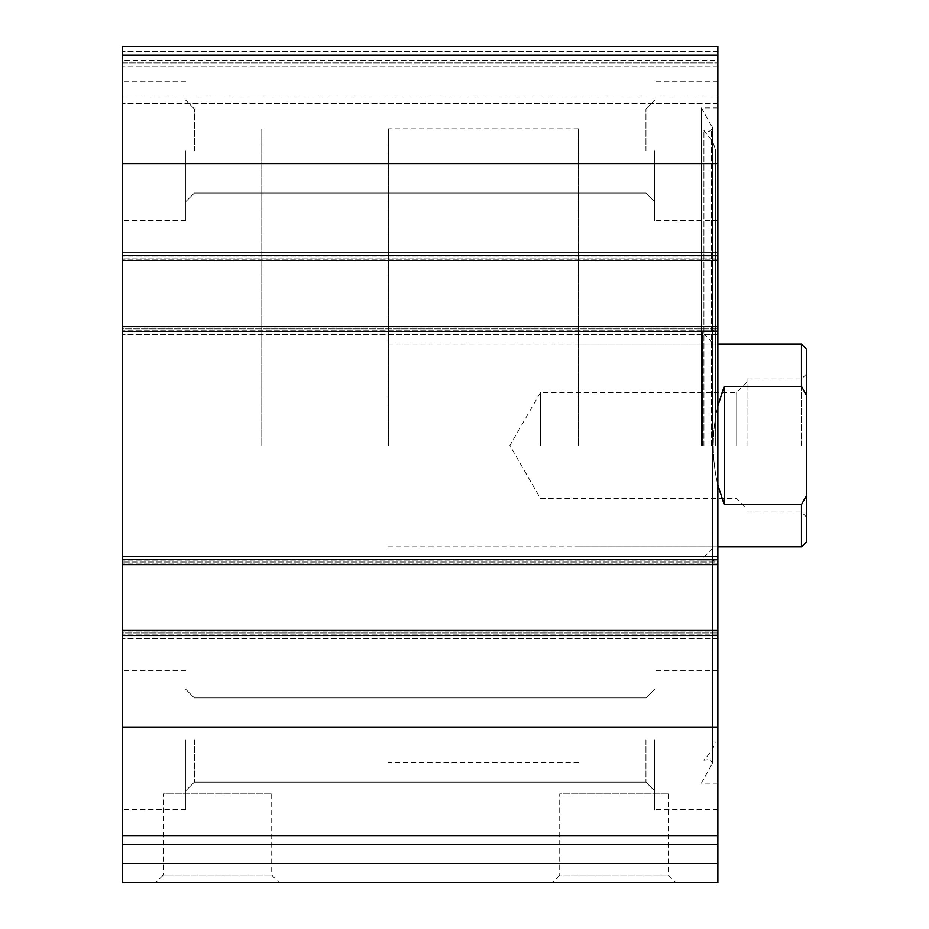 <?xml version="1.0" encoding="UTF-8"?>
<svg xmlns="http://www.w3.org/2000/svg" width="929" height="929" viewBox="0 0 929 929"><rect width="100%" height="100%" fill="white"/><g stroke="black" fill="none" stroke-linecap="round" stroke-linejoin="round"><path stroke-width="0.7" stroke-dasharray="4.64 3.48" d="M717.862 55.101L717.862 260.538L717.862 258.007L717.862 260.538L122.454 260.538L122.454 46.45L122.454 62.917L122.454 46.45L717.862 46.45L122.454 46.45L717.862 46.45L122.454 46.45L717.862 46.45L717.862 66.714L717.862 46.45L717.862 55.101L122.454 55.101M717.862 326.416L717.862 564.577L717.862 562.045L717.862 564.577L122.454 564.577L122.454 252.305L122.454 260.538L717.862 260.538L717.862 259.911L717.862 334.649L717.862 326.416L717.862 328.947L717.862 326.416L122.454 326.416M122.454 844.542L717.862 844.542L122.454 844.542L122.454 882.55L717.862 882.55L717.862 844.542L122.454 844.542L122.454 556.343L122.454 564.577L717.862 564.577L717.862 563.949L717.862 638.687L717.862 630.454L717.862 632.986L717.862 630.454L122.454 630.454M717.862 844.542L717.862 630.454M155.851 882.55L279.083 882.55L155.851 882.55L163.214 875.188L271.732 875.188L163.214 875.188L163.214 793.877L271.732 793.877L163.214 793.877M552.372 882.55L675.604 882.55L552.372 882.55L559.722 875.188L668.241 875.188L559.722 875.188L559.722 793.877L668.241 793.877L559.722 793.877M717.862 445.502L717.862 107.892L717.862 445.502M717.862 150.962L717.862 220.637L717.862 150.962M717.862 740.03L717.862 809.705L717.862 740.03M717.862 556.343L717.862 563.949L717.862 556.343L717.862 560.141L717.862 556.343L122.454 556.343L717.862 556.343M717.862 562.045L717.862 560.141L717.862 562.045L122.454 562.045L717.862 562.045M717.862 252.305L717.862 259.911L717.862 252.305L717.862 256.114L717.862 252.305L122.454 252.305L717.862 252.305M717.862 258.007L717.862 256.114L717.862 258.007L122.454 258.007L717.862 258.007M717.862 95.861L717.862 62.917L717.862 103.456L717.862 95.861L122.454 95.861L122.454 103.456L122.454 62.917L122.454 95.861L717.862 95.861M717.862 60.385L717.862 62.917L717.862 60.385L122.454 60.385L122.454 62.917L122.454 51.513L122.454 60.385L717.862 60.385M122.454 150.962L122.454 220.637L122.454 150.962M122.454 740.03L122.454 809.705L122.454 740.03M122.454 632.986L122.454 638.687L122.454 632.986L717.862 632.986L122.454 632.986M122.454 328.947L122.454 334.649L122.454 328.947L717.862 328.947L122.454 328.947M122.454 62.917L122.454 66.714L122.454 62.917L717.862 62.917L122.454 62.917M717.862 638.687L122.454 638.687L717.862 638.687M717.862 334.649L122.454 334.649L717.862 334.649M717.862 103.456L122.454 103.456L717.862 103.456M717.862 260.538L122.454 260.538M717.862 564.577L122.454 564.577M654.527 740.03L654.527 809.705L654.527 740.03M645.957 740.03L645.957 782.137L645.957 740.03M194.37 740.03L194.37 782.137L194.37 740.03M185.8 740.03L185.8 809.705L185.8 740.03M654.527 150.962L654.527 220.637L654.527 150.962M645.957 150.962L645.957 108.856L645.957 150.962M194.37 150.962L194.37 108.856L194.37 150.962M185.8 150.962L185.8 220.637L185.8 150.962M701.395 445.502L701.395 107.892L701.395 445.502M703.915 445.502L703.915 130.792L703.915 445.502M715.33 445.502L715.33 149.012L715.33 445.502M712.798 445.502L712.798 330.852L712.798 445.502M702.661 445.502L702.661 330.852L702.661 445.502M261.804 445.502L261.804 128.794L261.804 445.502M578.512 445.502L578.512 128.794L578.512 445.502M806.546 349.223L806.546 541.781M806.546 445.502L806.546 373.922L806.546 445.502M801.472 344.148L801.472 386.418L806.546 395.603M806.546 495.389L801.472 504.575L801.472 546.844M388.496 445.502L388.496 128.794L388.496 445.502M801.472 504.575L724.202 504.575C716.991 486.866 713.333 467.171 713.228 445.502C713.333 423.833 716.991 404.138 724.202 386.418L801.472 386.418M717.862 405.961C711.719 432.322 711.719 458.682 717.862 485.043M724.202 504.575L724.202 386.418M801.472 445.502L801.472 378.986L801.472 445.502M746.997 445.502L746.997 378.986L746.997 445.502M736.709 445.502L736.709 392.444L736.709 445.502M540.504 445.502L540.504 392.444L540.504 445.502M717.862 163.632L122.454 163.632M717.862 255.475L122.454 255.475M717.862 331.479L122.454 331.479M717.862 559.513L122.454 559.513M717.862 727.361L122.454 727.361M717.862 835.903L122.454 835.903M717.862 635.517L122.454 635.517M717.862 863.552L122.454 863.552M717.862 634.89L122.454 634.89L717.862 634.89M717.862 631.081L122.454 631.081L717.862 631.081M717.862 563.949L122.454 563.949L717.862 563.949M717.862 560.141L122.454 560.141L717.862 560.141M717.862 330.852L122.454 330.852L717.862 330.852M717.862 327.054L122.454 327.054L717.862 327.054M717.862 259.911L122.454 259.911L717.862 259.911M717.862 256.114L122.454 256.114L717.862 256.114M717.862 51.513L122.454 51.513L717.862 51.513M717.862 66.714L122.454 66.714L717.862 66.714M712.113 445.502L712.113 126.46L712.113 445.502M711.382 445.502L711.382 129.805L711.382 445.502M709.013 445.502L709.013 131.465L709.013 445.502M712.369 445.502L712.369 750.133L712.369 445.502M703.056 445.502L703.056 333.627L703.056 445.502M668.241 793.877L668.241 875.188L675.604 882.55M271.732 793.877L271.732 875.188L279.083 882.55M717.862 670.355L654.527 670.355L717.862 670.355M717.862 809.705L654.527 809.705L717.862 809.705M645.957 782.137L654.527 790.707L645.957 782.137L194.37 782.137L185.8 790.707L194.37 782.137L645.957 782.137M645.957 697.934L654.527 689.364L645.957 697.934L194.37 697.934L185.8 689.364L194.37 697.934L645.957 697.934M185.8 670.355L122.454 670.355L185.8 670.355M185.8 809.705L122.454 809.705L185.8 809.705M717.862 81.287L654.527 81.287L717.862 81.287M717.862 220.637L654.527 220.637L717.862 220.637M645.957 193.069L654.527 201.639L645.957 193.069L194.37 193.069L185.8 201.639L194.37 193.069L645.957 193.069M645.957 108.856L654.527 100.286L645.957 108.856L194.37 108.856L185.8 100.286L194.37 108.856L645.957 108.856M185.8 81.287L122.454 81.287L185.8 81.287M185.8 220.637L122.454 220.637L185.8 220.637M717.862 107.892L701.395 107.892L712.462 127.726L711.382 129.805L709.013 131.465L703.915 130.792L712.369 140.871L715.33 149.012M717.862 783.101L701.395 783.101L712.462 763.266L712.462 127.726L712.462 763.266L711.382 761.188L709.013 759.527L703.915 760.201L712.369 750.133L715.33 741.981M702.661 560.141L712.798 560.141L715.33 561.604M702.661 330.852L712.798 330.852L715.33 329.389M712.798 548.11L702.661 558.283M712.798 342.882L702.661 332.71M578.512 128.794L388.496 128.794M578.512 762.198L388.496 762.198M712.798 344.148L578.512 344.148M712.798 546.844L578.512 546.844M717.862 344.148L388.496 344.148M717.862 546.844L388.496 546.844M746.997 512.007L801.472 512.007L806.546 517.07M746.997 378.986L801.472 378.986L806.546 373.922M746.997 382.156L736.709 392.444L540.504 392.444L509.882 445.502L540.504 498.548L736.709 498.548L746.997 508.837"/><path stroke-width="1.39" d="M717.862 835.903L717.862 46.45L122.454 46.45L122.454 844.542L717.862 844.542L717.862 835.903L122.454 835.903M717.862 863.552L122.454 863.552L122.454 882.55L717.862 882.55L717.862 844.542M122.454 863.552L122.454 844.542M717.862 260.538L122.454 260.538M717.862 326.416L122.454 326.416M717.862 630.454L122.454 630.454M717.862 564.577L122.454 564.577M806.546 495.389L801.472 504.575L801.472 546.844L806.546 541.781L806.546 349.223L801.472 344.148L717.862 344.148M806.546 395.603L801.472 386.418L801.472 344.148M801.472 504.575L724.202 504.575L724.202 386.418L717.862 405.961M717.862 485.043L724.202 504.575M801.472 386.418L724.202 386.418M717.862 727.361L122.454 727.361M717.862 635.517L122.454 635.517M717.862 559.513L122.454 559.513M717.862 331.479L122.454 331.479M717.862 55.101L122.454 55.101M717.862 163.632L122.454 163.632M717.862 255.475L122.454 255.475M801.472 546.844L717.862 546.844"/></g></svg>
